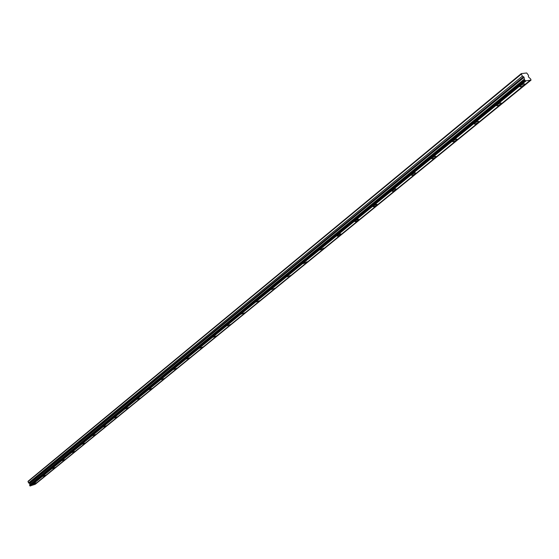 <?xml version="1.0" encoding="UTF-8"?>
<svg xmlns="http://www.w3.org/2000/svg" width="559" height="559" viewBox="0 0 559 559"><rect width="100%" height="100%" fill="white"/><g stroke="black" fill="none" stroke-linecap="round" stroke-linejoin="round"><path stroke-width="0.84" d="M523.748 85.164L524.642 84.157C524.356 83.508 523.084 83.969 520.82 85.541L519.933 86.547C520.219 87.197 521.491 86.736 523.748 85.164M36.398 482.815L33.561 483.954L36.398 482.815M45.698 475.227L42.833 476.373L45.698 475.227M55.215 467.464L52.329 468.61L55.215 467.464M64.956 459.519L62.049 460.672L64.956 459.519M74.934 451.379L71.999 452.538L74.934 451.379M85.15 443.042L82.194 444.202L85.15 443.042M95.617 434.497L92.64 435.671L95.617 434.497M106.35 425.741L103.345 426.922L106.35 425.741M117.348 416.769L114.322 417.95L117.348 416.769M128.626 407.567L125.572 408.755L128.626 407.567M140.197 398.12L137.123 399.322L140.197 398.12M152.069 388.435L148.967 389.637L152.069 388.435M164.262 378.492L161.132 379.694L164.262 378.492M176.777 368.276L173.625 369.492L176.777 368.276M189.634 357.781L186.454 359.004L189.634 357.781M202.847 347.006L199.64 348.229L202.847 347.006M216.431 335.917L213.196 337.154L216.431 335.917M230.399 324.52L227.136 325.764L230.399 324.52M244.772 312.795L241.474 314.046L244.772 312.795M259.565 300.728L256.239 301.979L259.565 300.728M274.79 288.297L271.436 289.562L274.79 288.297M290.484 275.496L287.095 276.768L290.484 275.496M306.653 262.304L307.136 261.745L303.237 263.582L306.653 262.304M323.326 248.699L323.836 248.119L319.874 249.985L323.326 248.699M340.522 234.668L341.06 234.053C340.641 233.634 339.481 234.067 337.573 235.353L337.042 235.961C337.454 236.38 338.614 235.954 340.522 234.668M358.27 220.183L358.836 219.54C358.431 219.093 357.257 219.533 355.314 220.847L354.755 221.49C355.161 221.93 356.328 221.497 358.27 220.183M376.591 205.23L377.192 204.552C376.801 204.084 375.62 204.524 373.643 205.866L373.049 206.544C373.44 207.005 374.621 206.571 376.591 205.23M395.527 189.781L396.156 189.068C395.779 188.579 394.584 189.019 392.572 190.388L391.943 191.101C392.327 191.59 393.515 191.15 395.527 189.781M415.099 173.814L415.763 173.052C415.4 172.542 414.191 172.99 412.144 174.387L411.48 175.142C411.843 175.652 413.052 175.212 415.099 173.814M435.342 157.296L436.048 156.499C435.699 155.961 434.476 156.408 432.386 157.841L431.681 158.637C432.037 159.175 433.253 158.728 435.342 157.296M456.284 140.204L457.031 139.359C456.696 138.793 455.466 139.247 453.335 140.714L452.594 141.553C452.93 142.119 454.16 141.672 456.284 140.204M477.973 122.512L478.77 121.61C478.448 121.023 477.204 121.478 475.031 122.98L474.242 123.867C474.563 124.461 475.807 124.007 477.973 122.512M500.445 104.17L501.29 103.226C500.983 102.604 499.725 103.059 497.51 104.596L496.671 105.546C496.979 106.161 498.237 105.707 500.445 104.17M521.261 73.62L522.344 76.115L523.972 77.107L524.552 79.846L525.53 80.831L30.319 486.002L29.844 485.82L29.753 483.381L28.53 482.948L28.111 481.201L521.261 73.62L526.704 72.97L528.507 75.367L528.381 76.814L530.708 79.071L531.022 80.133L34.938 484.241M531.022 80.133L525.53 80.831M530.239 80.23L34.595 484.513L30.654 485.729M521.219 74.214L27.95 481.683M526.243 80.741L30.962 485.778M530.945 80.14L35.238 484.297M522.344 76.115L28.53 482.948M524.391 79.015L29.704 484.814M30.249 486.03L525.453 80.838M524.51 79.637L29.676 485.275M29.844 485.82L524.894 80.426M524.552 79.846L29.669 485.436M29.788 483.556L524.069 77.345M523.58 76.723L29.487 483.165M524.433 83.808L524.642 84.157"/></g></svg>
